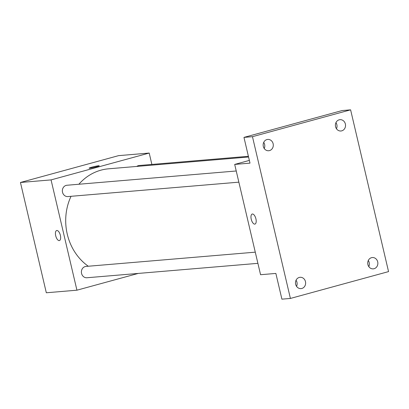 <?xml version="1.0" encoding="UTF-8"?>
<svg xmlns="http://www.w3.org/2000/svg" width="409" height="409" viewBox="0 0 409 409"><rect width="100%" height="100%" fill="white"/><g stroke="black" fill="none" stroke-linecap="round" stroke-linejoin="round"><path stroke-width="0.61" d="M138.237 273.427L76.928 290.191L46.319 292.772L20.45 182.475L118.595 155.64L149.203 153.058L151.867 164.433M76.928 290.191L51.059 179.899L20.45 182.475M56.856 230.492A5.205 2.316 74.7 0 1 60.328 235.139A5.205 2.316 74.7 0 1 59.412 240.569A5.205 2.316 74.7 0 1 55.808 236.157A5.205 2.316 74.7 0 1 56.667 230.523A5.205 2.316 74.7 0 1 56.856 230.492M248.56 157.005L108.61 168.805A53.012 47.321 85.2 0 0 100.992 170.154A53.012 47.321 85.2 0 0 78.871 184.249M71.033 196.31A53.012 47.321 85.2 0 0 88.288 266.239M51.059 179.899L149.203 153.058M255.272 252.164L85.987 266.433A5.68 5.072 85.2 0 0 85.174 266.576A5.68 5.072 85.2 0 0 81.468 272.977A5.68 5.072 85.2 0 0 86.943 277.752L257.895 263.34M236.233 170.988L66.948 185.251A5.68 5.072 85.2 0 0 66.135 185.4A5.68 5.072 85.2 0 0 62.429 191.801A5.68 5.072 85.2 0 0 67.904 196.571L238.856 182.163M136.78 166.427A5.68 5.072 -94.8 0 1 139.183 165.502L248.396 156.294M96.514 166.785A5.205 0.383 166.8 0 1 89.111 168.171A5.205 0.383 166.8 0 1 94.09 166.606A5.205 0.383 166.8 0 1 99.244 165.793A5.205 0.383 166.8 0 1 96.514 166.785M59.412 240.569A5.205 2.316 74.7 0 1 55.808 236.157A5.205 2.316 74.7 0 1 56.667 230.523M290.405 298.442L252.465 136.678L350.61 109.842L388.55 271.607L290.405 298.442L281.903 299.158L275.865 273.427L260.564 274.715L234.694 164.418L249.362 160.41M252.465 136.678L243.963 137.393L342.108 110.558L350.61 109.842M234.694 164.418L249.996 163.13L243.963 137.393M252.394 214.009A5.205 2.316 74.7 0 1 255.87 218.662A5.205 2.316 74.7 0 1 254.955 224.086A5.205 2.316 74.7 0 1 251.346 219.674A5.205 2.316 74.7 0 1 252.21 214.045A5.205 2.316 74.7 0 1 252.394 214.009M254.955 224.086A5.205 2.316 74.7 0 1 251.351 219.674A5.205 2.316 74.7 0 1 252.21 214.045M296.566 286.372A5.68 5.072 85.2 0 0 296.965 282.328A5.68 5.072 85.2 0 0 296.05 280.252M368.8 266.617A5.68 5.072 85.2 0 0 369.199 262.573A5.68 5.072 85.2 0 0 368.284 260.497M264.229 148.503A5.68 5.072 85.2 0 0 264.628 144.459A5.68 5.072 85.2 0 0 263.713 142.383M336.464 128.748A5.68 5.072 85.2 0 0 336.863 124.704A5.68 5.072 85.2 0 0 335.947 122.628M367.885 264.541A5.68 5.072 -94.8 0 1 372.318 257.542A5.68 5.072 -94.8 0 1 377.701 261.857A5.68 5.072 -94.8 0 1 373.269 268.861A5.68 5.072 -94.8 0 1 367.885 264.541M335.549 126.672A5.68 5.072 -94.8 0 1 339.976 119.673A5.68 5.072 -94.8 0 1 345.365 123.988A5.68 5.072 -94.8 0 1 340.932 130.992A5.68 5.072 -94.8 0 1 335.549 126.672M263.314 146.427A5.68 5.072 -94.8 0 1 267.742 139.423A5.68 5.072 -94.8 0 1 273.13 143.743A5.68 5.072 -94.8 0 1 268.698 150.742A5.68 5.072 -94.8 0 1 263.314 146.427M295.651 284.296A5.68 5.072 -94.8 0 1 300.083 277.292A5.68 5.072 -94.8 0 1 305.467 281.612A5.68 5.072 -94.8 0 1 301.034 288.611A5.68 5.072 -94.8 0 1 295.651 284.296"/></g></svg>
